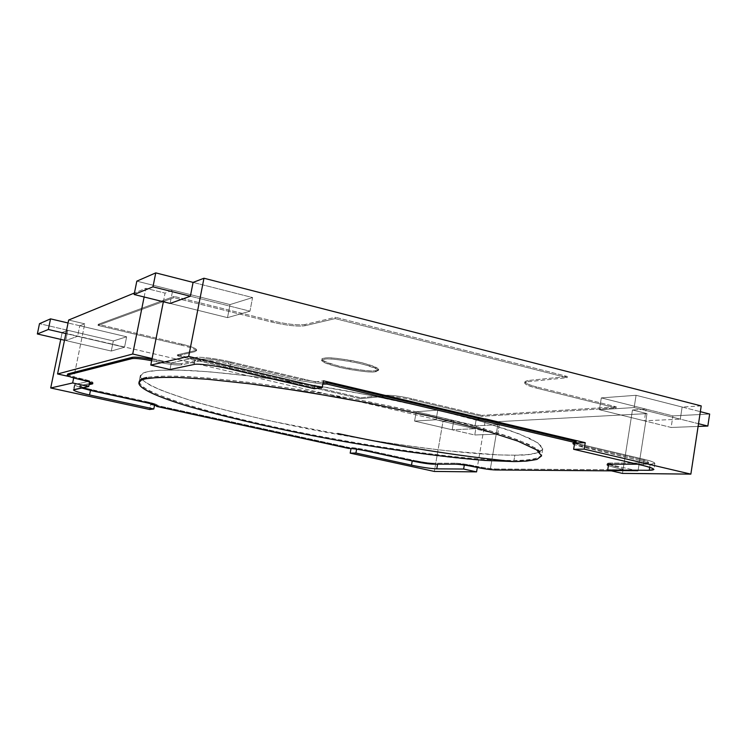 <?xml version="1.0" encoding="UTF-8"?>
<svg xmlns="http://www.w3.org/2000/svg" width="747" height="747" viewBox="0 0 747 747"><rect width="100%" height="100%" fill="white"/><g stroke="black" fill="none" stroke-linecap="round" stroke-linejoin="round"><path stroke-width="0.56" stroke-dasharray="3.73 2.8" d="M638.013 470.993L493.646 469.891L638.013 470.993L646.986 413.595L638.013 470.993L623.39 467.613L638.013 470.993M490.209 469.872L498.333 421.663L646.986 413.595L632.466 409.972L623.39 467.613L632.466 409.972L646.986 413.595L498.333 421.663L490.209 469.872M144.124 296.989L145.861 288.305L134.441 293.001L145.861 288.305L144.124 296.989M163.36 301.751L165.068 293.113L145.861 288.305L165.068 293.113L172.734 290.181L230.029 304.58L252.579 297.558L193.09 282.394L252.579 297.558L249.974 311.182L190.373 296.223L249.974 311.182L227.518 317.634L230.029 304.58L172.734 290.181L170.111 303.422L227.518 317.634L170.111 303.422L172.734 290.181L165.068 293.113L163.36 301.751M487.072 469.172L477.38 467.024L485.587 418.647L498.333 421.663L485.587 418.647L476.222 419.198L437.77 410.14L416.228 411.746L453.774 420.524L443.046 421.159L434.334 471.441L443.046 421.159L62.169 332.471L443.046 421.159L453.774 420.524L416.228 411.746L414.585 421.093L452.187 429.777L453.774 420.524L452.187 429.777L414.585 421.093L436.099 419.767L437.77 410.14L476.222 419.198L474.597 428.731L436.099 419.767L474.597 428.731L452.187 429.777L474.597 428.731L476.222 419.198L485.587 418.647L477.305 467.491L477.38 467.024L464.457 464.158L464.307 465.054L464.457 464.158L437.574 464.167L464.457 464.158L487.072 469.172M73.766 377.562L69.443 376.6L73.766 377.562L84.756 323.834L73.682 377.935L89.827 381.119L73.766 377.562M68.668 320.024L84.756 323.834L68.668 320.024M351.034 448.443L156.739 405.901L351.025 448.499L356.786 448.303L351.034 448.443M154.508 405.406L150.633 404.557L149.652 409.505L150.633 404.557L154.788 403.987L154.62 404.837L154.788 403.987L90.564 389.897L90.462 390.429L90.564 389.897L154.788 403.987L150.633 404.557L154.508 405.406M60.75 339.371L62.169 332.471L67.837 330.305L113.329 340.94L126.635 336.794L79.761 325.748L84.756 323.834L79.761 325.748L126.635 336.794L113.329 340.94L67.837 330.305L65.736 340.52L111.284 351.043L113.329 340.94L111.284 351.043L124.534 347.234L126.635 336.794L124.534 347.234L77.595 336.309L79.761 325.748L77.595 336.309L124.534 347.234L111.284 351.043L65.736 340.52L77.595 336.309L65.736 340.52L67.837 330.305L62.169 332.471L60.75 339.371M701.218 405.91L682.142 407.031L636.08 395.294L601.316 397.899L646.136 409.16L632.466 409.972L646.136 409.16L601.316 397.899L636.08 395.294L682.142 407.031L680.284 419.142L634.147 407.563L636.08 395.294L634.147 407.563L599.421 409.701L601.316 397.899L599.421 409.701L644.306 420.813L646.136 409.16L644.306 420.813L599.421 409.701L634.147 407.563L680.284 419.142L644.306 420.813L680.284 419.142L682.142 407.031L701.218 405.91M98.025 325.393L181.596 345.198C193.445 348.214 198.067 350.324 195.471 351.529L177.142 355.852L360.502 398.721L384.845 396.246C391.129 396.013 399.981 397.143 411.42 399.664L481.768 416.331L616.088 407.946L536.365 388.067C524.796 384.92 522.022 382.8 528.054 381.698L567.141 377.721L335.179 318.605L304.869 325.748C297.623 326.719 286.587 325.496 271.768 322.078L173.939 297.68L98.025 325.393L98.24 324.319L181.81 344.152L181.596 345.198L98.025 325.393L173.939 297.68L174.2 296.4L98.24 324.319L98.025 325.393M416.228 411.746L437.77 410.14L436.099 419.767L414.585 421.093L416.228 411.746L414.585 421.093L436.099 419.767L437.77 410.14L416.228 411.746L437.77 410.14L499.295 424.641L497.707 434.11L436.099 419.767L414.585 421.093L474.756 434.987L497.707 434.11L474.756 434.987L476.325 425.799L499.295 424.641L476.325 425.799L416.228 411.746L476.325 425.799L474.756 434.987L414.585 421.093L416.228 411.746M252.579 297.558L230.029 304.58L227.518 317.634L249.974 311.182L252.579 297.558L249.974 311.182L227.518 317.634L230.029 304.58L252.579 297.558L230.029 304.58L136.822 281.152L230.029 304.58L227.518 317.634L249.974 311.182L190.373 296.223L249.974 311.182L252.579 297.558L193.09 282.394L252.579 297.558M360.68 397.777L385.022 395.266L384.845 396.246L360.502 398.721L360.68 397.777L360.502 398.721L177.142 355.852L177.328 354.862L360.68 397.777L177.328 354.862L177.142 355.852L195.471 351.529L195.677 350.502L177.328 354.862L195.677 350.502C198.272 349.288 193.641 347.168 181.81 344.152L98.24 324.319L174.2 296.4L173.939 297.68L271.768 322.078L272.001 320.827L174.2 296.4L272.001 320.827C286.82 324.245 297.857 325.468 305.103 324.487L304.869 325.748L335.179 318.605L335.422 317.279L305.103 324.487L335.422 317.279L335.179 318.605L567.141 377.721L567.337 376.479L335.422 317.279L567.337 376.479L567.141 377.721L528.054 381.698L528.25 380.503L567.337 376.479L528.25 380.503C522.228 381.614 524.992 383.743 536.561 386.899L536.365 388.067L616.088 407.946L616.275 406.807L536.561 386.899L616.275 406.807L616.088 407.946L481.768 416.331L481.936 415.36L616.275 406.807L481.936 415.36L481.768 416.331L411.42 399.664L411.597 398.665L481.936 415.36L411.597 398.665C400.159 396.153 391.297 395.014 385.022 395.266L360.68 397.777M375.629 370.615C382.52 370.167 377.87 367.515 361.688 362.631C340.697 358.439 328.278 356.954 324.441 358.177C318.147 358.775 323.049 361.445 339.147 366.189C359.307 370.213 371.464 371.689 375.629 370.615C372.697 371.464 363.285 370.587 347.411 367.972C330.342 364.209 321.966 361.305 322.274 359.279L324.441 358.177C326.981 357.243 336.29 358.056 352.351 360.624C369.868 364.433 378.477 367.375 378.187 369.448L375.629 370.615L375.433 371.717L377.991 370.549C378.281 368.495 369.662 365.563 352.145 361.753C336.085 359.186 326.775 358.364 324.235 359.298L322.069 360.39C321.761 362.407 330.146 365.292 347.215 369.055C363.089 371.67 372.501 372.557 375.433 371.717L375.629 370.615M305.103 324.487C297.857 325.468 286.82 324.245 272.001 320.827L271.768 322.078C286.587 325.496 297.623 326.719 304.869 325.748L305.103 324.487M536.561 386.899C529.203 385.05 525.309 383.351 524.88 381.782L528.25 380.503L528.054 381.698L524.683 382.968C525.113 384.528 529.007 386.227 536.365 388.067L536.561 386.899M385.022 395.266C391.297 395.014 400.159 396.153 411.597 398.665L411.42 399.664C399.981 397.143 391.129 396.013 384.845 396.246L385.022 395.266M181.81 344.152C191.092 346.421 196.041 348.326 196.657 349.885L195.471 351.529L196.461 350.922C195.845 349.372 190.887 347.467 181.596 345.198L181.81 344.152M622.475 473.402L623.39 467.613L622.475 473.402M152.099 358.513L171.278 362.958L169.989 369.504L171.278 362.958L195.425 357.57L194.08 364.461L195.425 357.57L171.278 362.958L152.099 358.513M356.627 449.171L356.786 448.303L356.627 449.171M412.223 460.964L412.316 460.479L356.786 448.303L412.316 460.479C422.914 462.692 431.336 463.915 437.583 464.158C431.336 463.915 422.914 462.692 412.316 460.479L412.223 460.964M608.618 464.27L623.39 467.613L608.618 464.27M649.703 467.295L650.189 464.204L608.637 464.195L650.189 464.204C657.696 463.906 655.679 462.272 644.129 459.312L643.158 465.54L644.129 459.312L574.658 442.952L644.129 459.312C650.898 460.908 654.465 462.253 654.848 463.355L650.189 464.204L649.703 467.295M314.235 388.72L315.495 381.894L323.451 380.802L315.495 381.894L314.235 388.72M229.562 368.943L230.898 361.968L315.495 381.894L230.898 361.968C218.021 358.765 198.45 356.356 195.425 357.57C198.45 356.356 218.021 358.765 230.898 361.968L229.562 368.943M89.649 382.034L89.827 381.119L89.649 382.034M73.972 389.589L75.027 384.425L89.827 381.119L75.027 384.425C73.561 385.359 78.734 387.179 90.564 389.897C80.685 387.684 75.335 385.956 74.495 384.733L75.027 384.425L73.972 389.589M375.433 371.717C371.268 372.781 359.111 371.296 338.951 367.272C322.853 362.547 317.942 359.886 324.235 359.298C328.073 358.084 340.492 359.568 361.483 363.761C377.665 368.626 382.315 371.278 375.433 371.717M437.77 410.14L436.099 419.767L497.707 434.11L499.295 424.641L437.77 410.14M601.316 397.899L599.421 409.701L634.147 407.563L636.08 395.294L601.316 397.899L636.08 395.294L700.341 411.672L636.08 395.294L634.147 407.563L599.421 409.701L671.133 427.461L672.916 415.892L601.316 397.899L672.916 415.892L709.65 414.043L672.916 415.892L671.133 427.461L698.1 426.425L671.133 427.461L599.421 409.701L601.316 397.899M698.52 423.717L634.147 407.563L698.52 423.717M126.635 336.794L124.534 347.234L111.284 351.043L113.329 340.94L126.635 336.794L113.329 340.94L39.498 323.675L113.329 340.94L111.284 351.043L124.534 347.234L65.876 333.582L124.534 347.234L126.635 336.794L68.061 322.984L126.635 336.794M64.503 340.24L111.284 351.043L64.503 340.24M170.111 303.422L227.518 317.634L170.111 303.422M640.459 459.33L582.044 445.585L581.838 446.846L640.263 460.572L640.459 459.33C649.115 461.543 650.656 462.767 645.072 463.009L644.885 464.223L637.527 464.223L644.885 464.223C650.469 463.999 648.928 462.776 640.263 460.572L574.387 444.614L581.838 446.846L582.044 445.585L640.459 459.33L640.263 460.572C645.352 461.767 648.041 462.776 648.34 463.598L644.885 464.223L645.072 463.009L610.327 463.037L645.072 463.009L648.527 462.365C648.237 461.543 645.548 460.525 640.459 459.33M610.14 464.214L610.327 463.037C607.348 463.037 606.611 463.467 608.095 464.326L607.292 463.598L610.327 463.037L610.14 464.214M495.569 468.985L619.851 469.788L619.674 470.927L611.391 470.862L619.674 470.927C624.707 470.759 623.138 469.658 614.977 467.622L608.394 465.708L614.977 467.622C619.851 468.752 622.428 469.676 622.718 470.414L619.674 470.927L619.851 469.788L495.569 468.985C490.359 468.771 483.654 467.799 475.437 466.081C467.155 464.345 460.525 463.392 455.53 463.205L455.362 464.176L455.53 463.205L433.372 463.224L455.53 463.205C460.525 463.392 467.155 464.345 475.437 466.081L475.269 467.052L475.437 466.081C483.654 467.799 490.359 468.771 495.569 468.985L495.401 469.966L495.569 468.985M433.204 464.167L433.372 463.224C428.694 463.056 422.372 462.132 414.389 460.469L414.221 461.403L414.389 460.469L367.403 450.161L414.389 460.469C422.372 462.132 428.694 463.056 433.372 463.224L433.204 464.167M367.235 451.104L367.403 450.161C359.176 448.443 352.911 447.546 348.616 447.444L348.447 448.387L348.616 447.444L156.833 405.425L348.616 447.444C352.911 447.546 359.176 448.443 367.403 450.161L367.235 451.104M156.777 405.705L156.833 405.425C158.439 404.883 154.974 403.632 146.421 401.653L146.225 402.652L146.421 401.653L91.778 389.654L146.421 401.653C153.228 403.184 156.898 404.351 157.421 405.173L156.777 405.705M91.573 390.672L91.778 389.654C82.898 387.609 79.023 386.246 80.162 385.555L79.957 386.582L89.117 384.621L79.957 386.582L81.591 387.992L79.546 386.815L80.162 385.555L89.332 383.566L79.752 385.788C80.368 386.703 84.383 387.992 91.778 389.654L91.573 390.672M67.435 374.182C68.098 375.218 72.412 376.637 80.387 378.458C88.211 380.242 92.432 381.624 93.03 382.595L92.572 382.866C93.898 382.137 89.836 380.662 80.387 378.458C73.85 376.992 69.62 375.704 67.706 374.574M202.064 359.13L181.53 363.584L181.278 364.9L201.802 360.502L202.064 359.13C207.274 358.588 216.116 359.69 228.61 362.426L228.339 363.817L299.921 380.625L300.173 379.261L228.61 362.426L300.173 379.261L323.087 382.772L300.173 379.261L299.921 380.625L228.339 363.817C215.846 361.081 207.003 359.979 201.802 360.502L181.278 364.9C176.525 365.367 168.234 364.312 156.403 361.744L151.66 360.726L156.403 361.744C168.234 364.312 176.525 365.367 181.278 364.9L181.53 363.584L202.064 359.13L201.802 360.502C207.003 359.979 215.846 361.081 228.339 363.817L228.61 362.426C216.116 359.69 207.274 358.588 202.064 359.13M151.921 359.419L156.655 360.437C168.486 363.014 176.778 364.06 181.53 363.584C176.778 364.06 168.486 363.014 156.655 360.437L156.403 361.744L156.655 360.437L151.921 359.419M576.17 441.477C573.248 441.542 572.463 442.037 573.817 442.952L573.117 442.187L576.17 441.477M574.592 443.344L582.044 445.585L574.592 443.344M608.581 464.55L615.164 466.464C623.325 468.509 624.884 469.611 619.851 469.788L622.895 469.265C622.606 468.528 620.029 467.594 615.164 466.464L614.977 467.622L615.164 466.464L608.581 464.55M139.082 382.221L142.145 386.432C147.178 389.915 156.31 394.136 169.532 399.094C185.405 404.454 205.276 410.243 229.142 416.452C254.886 422.727 282.207 428.769 311.088 434.577C416.172 454.83 488.603 460.974 513.964 460.507C527.737 460.385 539.437 458.947 541.78 454.718L536.878 448.76L518.11 439.918L482.385 428.292L430.477 414.93L368.42 401.69C325.122 393.641 285.858 387.282 250.628 382.604L207.825 378.019L177.646 376.171C163.135 376.002 152.836 376.441 146.729 377.506C153.574 376.227 165.946 375.638 187.189 376.581C203.147 377.534 223.25 379.411 247.481 382.212C274.27 385.667 304.16 390.214 337.149 395.863C371.054 402.091 403.791 408.833 435.352 416.079L476.539 426.64L507.876 436.229L528.437 444.222L539.101 450.394L541.771 454.811C538.662 458.929 529.399 460.824 513.964 460.507C497.325 460.516 469.723 458.845 426.49 453.448C391.792 448.947 352.108 442.411 307.437 433.858C263.626 425.052 222.671 415.276 191.914 406.312C173.509 400.579 159.541 395.518 150.007 391.139C142.929 387.226 139.297 384.061 139.119 381.642C139.736 379.709 142.275 378.327 146.729 377.506M322.835 384.135L299.921 380.625L322.835 384.135M513.787 461.571L475.064 459.713C456.903 458.107 434.922 455.577 409.113 452.131C367.739 446.192 318.017 437.415 269.592 426.985L224.903 416.434L188.057 406.237L161.492 397.264C149.139 392.072 141.715 387.852 139.222 384.602C138.923 381.876 141.351 379.906 146.505 378.673M190.644 407.022C230.646 419.058 295.719 433.484 353.518 443.401C412.325 453.102 456.015 458.789 484.607 460.441M514.851 455.184C530.295 455.409 539.577 453.382 542.705 449.106C542.434 446.398 538.008 442.766 529.436 438.228L508.912 430.085L477.604 420.356C439.292 409.776 388.944 398.581 338.326 389.402C305.355 383.771 275.475 379.252 248.695 375.853C224.455 373.108 204.361 371.296 188.393 370.409C167.692 369.718 154.199 370.129 147.897 371.632C143.433 372.52 140.884 373.967 140.249 375.965C140.417 378.468 144.022 381.726 151.081 385.732C160.586 390.205 174.527 395.35 192.913 401.158C223.633 410.243 264.55 420.094 308.343 428.927C352.995 437.499 392.661 444.007 427.359 448.443C470.591 453.756 498.202 455.306 514.851 455.184L513.964 460.507L514.851 455.184L498.482 454.904L446.809 450.749C423.624 448.06 396.984 444.334 366.88 439.563L270.713 421.037C239.47 413.875 212.325 406.872 189.262 400.047L162.743 390.886C150.427 385.573 143.032 381.231 140.567 377.861C140.287 375.031 142.733 372.949 147.897 371.632L159.335 370.26L178.841 370.054L209.039 371.773L251.832 376.236L306.84 384.079L369.578 395.228L431.589 408.534L483.449 422.036L519.118 433.839L537.849 442.868L542.724 449.012L538.101 452.701L527.877 454.568L514.851 455.184M80.387 378.458L80.172 379.532L80.387 378.458M524.88 381.782L524.683 382.968M196.657 349.885L196.461 350.922M74.495 384.733L73.439 389.887M654.848 463.355L653.896 469.508M377.991 370.549L378.187 369.448M322.069 360.39L322.274 359.279M542.705 449.106L541.771 454.811M140.249 375.965L139.119 381.642M79.752 385.788L79.546 386.815M157.421 405.173L157.225 406.163M622.895 469.265L622.718 470.414M607.292 463.598L607.106 464.765M648.527 462.365L648.34 463.598M573.117 442.187L572.912 443.457M93.03 382.595L92.815 383.669"/><path stroke-width="1.12" d="M493.646 469.891L487.072 469.172L493.646 469.891M57.556 373.967L132.705 354.022L144.124 296.989L132.705 354.022L152.099 358.513L163.36 301.751L150.791 365.096L169.989 369.504L194.08 364.461C197.096 363.313 216.667 365.769 229.562 368.943L314.235 388.72L322.181 387.712L188.683 356.431L150.791 365.096L188.683 356.431L322.181 387.712L323.451 380.802L585.228 442.691L584.191 449.115L573.631 449.302L643.158 465.54C654.717 468.472 656.744 470.059 649.236 470.293L607.713 470.012L622.475 473.402L690.863 474.121L584.191 449.115L690.863 474.121L701.218 405.91L203.968 278.239L701.218 405.91L690.863 474.121L622.475 473.402L607.713 470.012L608.618 464.27L607.713 470.012L649.236 470.293L649.703 467.295L649.236 470.293L653.896 469.508C653.513 468.444 649.927 467.118 643.158 465.54L573.631 449.302L574.658 442.952L573.631 449.302L584.191 449.115L585.228 442.691L574.658 442.952L585.228 442.691L323.451 380.802L322.181 387.712L314.235 388.72L229.562 368.943C216.667 365.769 197.096 363.313 194.08 364.461L169.989 369.504L150.791 365.096L152.099 358.513L132.705 354.022L57.556 373.967L68.668 320.024L57.556 373.967L69.443 376.6L57.556 373.967M134.441 293.001L68.668 320.024L134.441 293.001M149.652 409.505L153.798 408.982L89.537 394.976C77.697 392.268 72.515 390.476 73.972 389.589L88.734 386.498L72.655 382.959L50.712 387.982L149.652 409.505L50.712 387.982L60.75 339.371L50.712 387.982L72.655 382.959L73.682 377.935L72.655 382.959L88.734 386.498L89.649 382.034L88.734 386.498L73.439 389.887C74.289 391.073 79.649 392.773 89.537 394.976L153.798 408.982L149.652 409.505M355.927 453.037L350.184 453.14L434.334 471.441L476.558 471.88L463.626 469.041L436.762 468.855C430.524 468.584 422.102 467.351 411.494 465.148L355.927 453.037L356.627 449.171L355.927 453.037L411.494 465.148L412.223 460.964L411.494 465.148C422.102 467.351 430.524 468.584 436.762 468.855L463.626 469.041L476.558 471.88L434.334 471.441L350.184 453.14L351.025 448.499L350.184 453.14L355.927 453.037M156.739 405.901L154.508 405.406L156.739 405.901M193.09 282.394L203.968 278.239L188.683 356.431L203.968 278.239L193.09 282.394L190.373 296.223L193.09 282.394L155.759 272.879L136.822 281.152L134.133 294.514L170.111 303.422L190.373 296.223L170.111 303.422L134.133 294.514L152.967 286.839L134.133 294.514L136.822 281.152L155.759 272.879L193.09 282.394M477.305 467.491L476.558 471.88L477.305 467.491M464.307 465.054L463.626 469.041L464.307 465.054M154.62 404.837L153.798 408.982L154.62 404.837M437.574 464.167L436.762 468.855L437.574 464.167M90.462 390.429L89.537 394.976L90.462 390.429M700.341 411.672L709.65 414.043L707.839 426.051L698.1 426.425L707.839 426.051L698.52 423.717L707.839 426.051L709.65 414.043L700.341 411.672M50.535 318.857L68.061 322.984L50.535 318.857L39.498 323.675L50.535 318.857L48.322 329.492L50.535 318.857M39.498 323.675L37.35 333.965L48.322 329.492L37.35 333.965L64.503 340.24L37.35 333.965L39.498 323.675M65.876 333.582L48.322 329.492L65.876 333.582M190.373 296.223L152.967 286.839L155.759 272.879L152.967 286.839L190.373 296.223M326.915 384.051L575.965 442.756L576.17 441.477L327.167 382.679L326.915 384.051L322.835 384.135L326.915 384.051L327.167 382.679L576.17 441.477L575.965 442.756L326.915 384.051M637.527 464.223L610.14 464.214L637.527 464.223M611.391 470.862L495.401 469.966L611.391 470.862M455.362 464.176L433.204 464.167L455.362 464.176C460.357 464.363 466.987 465.325 475.269 467.052C483.486 468.78 490.2 469.751 495.401 469.966C490.2 469.751 483.486 468.78 475.269 467.052C466.987 465.325 460.357 464.363 455.362 464.176M414.221 461.403L367.235 451.104L414.221 461.403C422.204 463.065 428.535 463.99 433.204 464.167C428.535 463.99 422.204 463.065 414.221 461.403M348.447 448.387L156.637 406.415L156.777 405.705L156.637 406.415L348.447 448.387C352.743 448.489 358.999 449.395 367.235 451.104C358.999 449.395 352.743 448.489 348.447 448.387M146.225 402.652L91.573 390.672L146.225 402.652C154.778 404.631 158.243 405.882 156.637 406.415L157.225 406.163C156.702 405.35 153.032 404.183 146.225 402.652M89.117 384.621L92.357 383.93L92.497 383.248L92.357 383.93L89.117 384.621M92.03 382.978L89.332 383.566L92.03 382.978M132.154 357.337L67.846 373.911L67.622 375.013L131.892 358.635L132.154 357.337C135.114 356.795 141.697 357.486 151.921 359.419C141.697 357.486 135.114 356.795 132.154 357.337L131.892 358.635L67.622 375.013C66.483 375.816 70.666 377.328 80.172 379.532C89.612 381.745 93.674 383.211 92.357 383.93L92.815 383.669C92.208 382.697 87.997 381.315 80.172 379.532C72.198 377.721 67.874 376.301 67.211 375.274L67.846 373.911L132.154 357.337M67.706 374.574L67.211 375.274M323.087 382.772L327.167 382.679L323.087 382.772M573.817 442.952L574.592 443.344L573.817 442.952M608.095 464.326L608.581 464.55L608.095 464.326M146.729 377.506C141.799 378.402 139.25 379.98 139.082 382.221M81.591 387.992L91.573 390.672L81.591 387.992M608.394 465.708C606.303 464.718 606.881 464.214 610.14 464.214L607.106 464.765L608.394 465.708M574.387 444.614C572.062 443.466 572.585 442.84 575.965 442.756L572.912 443.457L574.387 444.614M151.66 360.726C141.444 358.803 134.852 358.102 131.892 358.635C134.852 358.102 141.444 358.803 151.66 360.726M146.505 378.673L157.916 377.44L177.403 377.403L207.582 379.271L250.385 383.874L305.402 391.811L368.187 402.978L430.253 416.21L482.179 429.544L517.904 441.132L536.682 449.937L541.594 455.866L537 459.368L526.794 461.076L513.787 461.571C522.984 461.469 530.715 460.74 537 459.368L541.594 455.866L536.682 449.937L517.904 441.132L482.179 429.544L430.253 416.21L368.187 402.978C324.88 394.93 285.615 388.561 250.385 383.874L207.582 379.271L177.403 377.403C162.902 377.207 152.593 377.627 146.505 378.673C132.098 381.138 133.816 389.943 190.644 407.022C281.759 432.401 390.541 452.159 484.607 460.441L513.787 461.571C457.696 456.034 398.991 446.669 337.672 433.475C398.991 446.669 457.696 456.034 513.787 461.571"/></g></svg>
